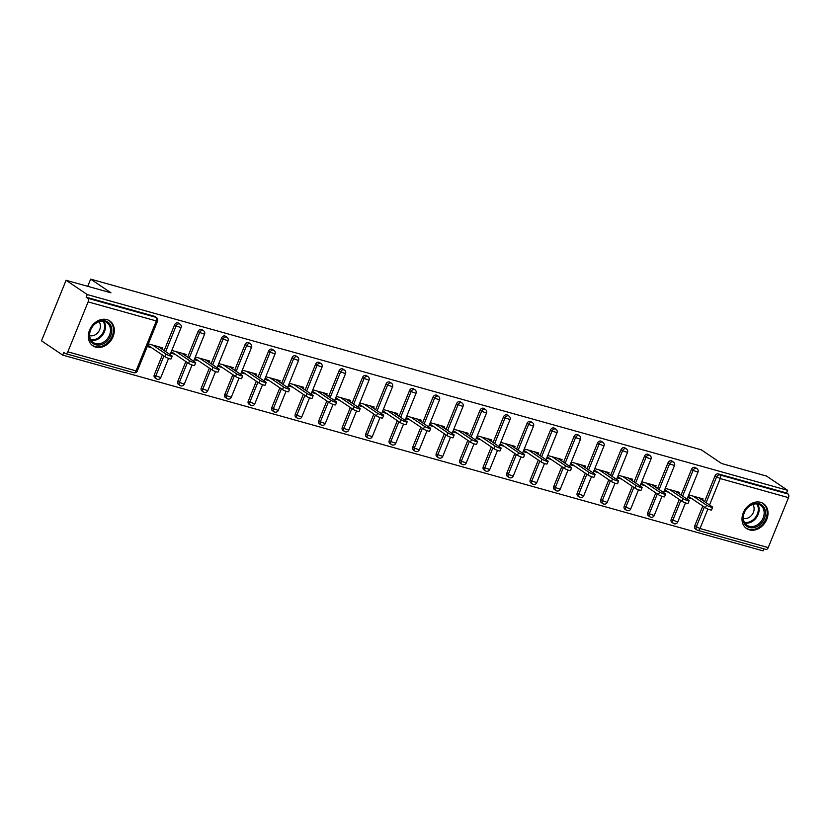 <?xml version="1.0" encoding="UTF-8"?>
<svg xmlns="http://www.w3.org/2000/svg" width="830" height="830" viewBox="0 0 830 830"><rect width="100%" height="100%" fill="white"/><g stroke="black" fill="none" stroke-linecap="round" stroke-linejoin="round"><path stroke-width="1.25" d="M95.73 347.148A15.044 11.973 124 0 0 112.247 338.412A15.044 11.973 124 0 0 109.726 320.909A15.044 11.973 124 0 0 106.904 319.612A15.044 11.973 124 0 0 90.387 328.348A15.044 11.973 124 0 0 92.908 345.851A15.044 11.973 124 0 0 95.73 347.148M749.428 529.862A15.044 11.973 124 0 0 765.945 521.126A15.044 11.973 124 0 0 763.424 503.623A15.044 11.973 124 0 0 760.602 502.326A15.044 11.973 124 0 0 744.085 511.062A15.044 11.973 124 0 0 746.606 528.565A15.044 11.973 124 0 0 749.428 529.862M62.686 355.105L63.754 352.46L65.3 353.497A2.895 1.691 -74.4 0 0 65.601 353.632A2.895 1.691 -74.4 0 0 67.832 351.827L88.115 301.881A2.895 1.691 -74.4 0 0 87.731 298.25L86.185 297.213L87.264 294.567L66.078 280.281L41.5 340.819L62.686 355.105L763.071 550.871L763.901 548.817M66.078 280.281L110.971 292.824L90.657 279.129L87.731 286.329M90.657 279.129L701.277 449.808L721.581 463.503L766.474 476.047L787.649 490.333L786.581 492.979L718.344 473.909L719.89 474.947L788.127 494.026L786.581 492.979M788.127 494.026A2.895 1.691 105.6 0 1 788.5 497.647L768.217 547.592A2.895 1.691 105.6 0 1 765.986 549.408L697.76 530.329A2.895 1.691 105.6 0 1 697.459 530.194A2.895 2.303 -56 0 1 696.92 529.945A2.895 2.303 -56 0 1 696.277 526.915L704.338 507.068M87.264 294.567L787.649 490.333M692.054 498.789L687.686 497.564L688.765 494.919L703.072 498.923L702.522 500.272M86.185 297.213L154.422 316.282A2.895 2.303 -56 0 1 154.961 316.531L156.507 317.579A2.895 2.303 -56 0 0 155.967 317.33L154.422 316.282M707.897 509.06L699.991 528.523A2.895 1.691 105.6 0 1 697.76 530.329A2.895 2.895 0 0 1 696.92 529.945L695.374 528.897A2.895 2.303 -56 0 1 694.731 525.867L702.792 506.03M704.566 501.652L715.014 475.922A2.895 2.303 -56 0 1 718.344 473.909M157.036 379.134A2.895 2.303 -56 0 1 156.486 378.885L154.94 377.847A2.895 2.303 -56 0 1 154.297 374.818L162.358 354.97M164.132 350.592L174.58 324.862A2.895 2.303 -56 0 1 177.921 322.849A2.895 2.303 -56 0 1 178.46 323.098L180.006 324.146A2.895 2.303 -56 0 0 179.467 323.897A2.895 2.303 124 0 0 176.126 325.91L174.58 324.862M180.525 385.701A2.895 2.303 -56 0 1 179.986 385.452L178.44 384.415A2.895 2.303 -56 0 1 177.796 381.385L185.858 361.538M187.632 357.159L198.079 331.429A2.895 2.303 -56 0 1 201.41 329.417A2.895 2.303 -56 0 1 201.96 329.666L203.506 330.714A2.895 2.303 -56 0 0 202.956 330.464A2.895 2.303 124 0 0 199.625 332.477L198.079 331.429M204.024 392.268A2.895 2.303 -56 0 1 203.485 392.019L201.939 390.982A2.895 2.303 -56 0 1 201.296 387.952L209.357 368.105M211.131 363.727L221.579 337.997A2.895 2.303 -56 0 1 224.909 335.984A2.895 2.303 -56 0 1 225.449 336.233L226.995 337.281A2.895 2.303 -56 0 0 226.455 337.032A2.895 2.303 124 0 0 223.125 339.045L221.579 337.997M227.524 398.836A2.895 2.303 -56 0 1 226.984 398.587L225.428 397.549A2.895 2.303 -56 0 1 224.795 394.52L232.846 374.672M234.631 370.294L245.068 344.575A2.895 2.303 -56 0 1 248.409 342.551A2.895 2.303 -56 0 1 248.948 342.8L250.494 343.848A2.895 2.303 -56 0 0 249.954 343.599A2.895 2.303 124 0 0 246.624 345.612L245.068 344.575M251.023 405.403A2.895 2.303 -56 0 1 250.473 405.154L248.927 404.117A2.895 2.303 -56 0 1 248.284 401.087L256.346 381.24M258.12 376.862L268.567 351.142A2.895 2.303 -56 0 1 271.908 349.119A2.895 2.303 -56 0 1 272.448 349.368L273.993 350.416A2.895 2.303 -56 0 0 273.454 350.167A2.895 2.303 124 0 0 270.113 352.179L268.567 351.142M274.512 411.981A2.895 2.303 -56 0 1 273.973 411.721L272.427 410.684A2.895 2.303 -56 0 1 271.784 407.655L279.845 387.807M281.619 383.429L292.067 357.709A2.895 2.303 -56 0 1 295.397 355.686A2.895 2.303 -56 0 1 295.947 355.935L297.493 356.983A2.895 2.303 -56 0 0 296.953 356.734A2.895 2.303 124 0 0 293.613 358.747L292.067 357.709M298.012 418.548A2.895 2.303 -56 0 1 297.472 418.289L295.926 417.251A2.895 2.303 -56 0 1 295.283 414.222L303.344 394.375M305.118 389.996L315.566 364.277A2.895 2.303 -56 0 1 318.896 362.254A2.895 2.303 -56 0 1 319.436 362.502L320.992 363.55A2.895 2.303 -56 0 0 320.442 363.301A2.895 2.303 124 0 0 317.112 365.314L315.566 364.277M321.511 425.116A2.895 2.303 -56 0 1 320.971 424.867L319.425 423.819A2.895 2.303 -56 0 1 318.782 420.789L326.833 400.942M328.618 396.564L339.065 370.844A2.895 2.303 -56 0 1 342.396 368.821A2.895 2.303 -56 0 1 342.935 369.07L344.481 370.118A2.895 2.303 -56 0 0 343.942 369.869A2.895 2.303 124 0 0 340.611 371.882L339.065 370.844M345.01 431.683A2.895 2.303 -56 0 1 344.46 431.434L342.915 430.386A2.895 2.303 -56 0 1 342.271 427.357L350.333 407.509M352.107 403.131L362.554 377.411A2.895 2.303 -56 0 1 365.895 375.388A2.895 2.303 -56 0 1 366.435 375.637L367.981 376.685A2.895 2.303 -56 0 0 367.441 376.436A2.895 2.303 124 0 0 364.1 378.449L362.554 377.411M368.499 438.25A2.895 2.303 -56 0 1 367.96 438.001L366.414 436.954A2.895 2.303 -56 0 1 365.771 433.924L373.832 414.077M375.606 409.709L386.054 383.979A2.895 2.303 -56 0 1 389.384 381.956A2.895 2.303 -56 0 1 389.934 382.205L391.48 383.252A2.895 2.303 -56 0 0 390.94 383.004A2.895 2.303 124 0 0 387.6 385.016L386.054 383.979M391.999 444.818A2.895 2.303 -56 0 1 391.459 444.569L389.913 443.521A2.895 2.303 -56 0 1 389.27 440.491L397.331 420.644M399.106 416.276L409.553 390.546A2.895 2.303 -56 0 1 412.884 388.523A2.895 2.303 -56 0 1 413.423 388.772L414.979 389.82A2.895 2.303 -56 0 0 414.429 389.571A2.895 2.303 124 0 0 411.099 391.584L409.553 390.546M415.498 451.385A2.895 2.303 -56 0 1 414.959 451.136L413.413 450.088A2.895 2.303 -56 0 1 412.769 447.059L420.82 427.211M422.605 422.844L433.053 397.114A2.895 2.303 -56 0 1 436.383 395.09A2.895 2.303 -56 0 1 436.922 395.339L438.468 396.387A2.895 2.303 -56 0 0 437.929 396.138A2.895 2.303 124 0 0 434.598 398.151L433.053 397.114M438.997 457.953A2.895 2.303 -56 0 1 438.458 457.704L436.902 456.656A2.895 2.303 -56 0 1 436.258 453.626L444.32 433.779M446.094 429.411L456.542 403.681A2.895 2.303 -56 0 1 459.882 401.658A2.895 2.303 -56 0 1 460.422 401.917L461.968 402.955A2.895 2.303 -56 0 0 461.428 402.706A2.895 2.303 124 0 0 458.087 404.718L456.542 403.681M462.497 464.52A2.895 2.303 -56 0 1 461.947 464.271L460.401 463.223A2.895 2.303 -56 0 1 459.758 460.194L467.819 440.346M469.593 435.978L480.041 410.248A2.895 2.303 -56 0 1 483.371 408.236A2.895 2.303 -56 0 1 483.921 408.485L485.467 409.522A2.895 2.303 -56 0 0 484.928 409.273A2.895 2.303 124 0 0 481.587 411.286L480.041 410.248M485.986 471.087A2.895 2.303 -56 0 1 485.446 470.838L483.9 469.79A2.895 2.303 -56 0 1 483.257 466.761L491.319 446.914M493.093 442.546L503.54 416.816A2.895 2.303 -56 0 1 506.871 414.803A2.895 2.303 -56 0 1 507.41 415.052L508.966 416.089A2.895 2.303 -56 0 0 508.417 415.84A2.895 2.303 124 0 0 505.086 417.853L503.54 416.816M509.485 477.655A2.895 2.303 -56 0 1 508.946 477.406L507.4 476.358A2.895 2.303 -56 0 1 506.757 473.328L514.808 453.481M516.592 449.113L527.04 423.383A2.895 2.303 -56 0 1 530.37 421.37A2.895 2.303 -56 0 1 530.91 421.619L532.455 422.657A2.895 2.303 -56 0 0 531.916 422.408A2.895 2.303 124 0 0 528.586 424.421L527.04 423.383M532.985 484.222A2.895 2.303 -56 0 1 532.445 483.973L530.889 482.925A2.895 2.303 -56 0 1 530.245 479.896L538.307 460.048M540.081 455.68L550.529 429.95A2.895 2.303 -56 0 1 553.869 427.938A2.895 2.303 -56 0 1 554.409 428.187L555.955 429.224A2.895 2.303 -56 0 0 555.415 428.975A2.895 2.303 124 0 0 552.085 430.988L550.529 429.95M556.484 490.789A2.895 2.303 -56 0 1 555.934 490.54L554.388 489.493A2.895 2.303 -56 0 1 553.745 486.463L561.806 466.616M563.58 462.248L574.028 436.518A2.895 2.303 -56 0 1 577.369 434.505A2.895 2.303 -56 0 1 577.908 434.754L579.454 435.792A2.895 2.303 -56 0 0 578.915 435.543A2.895 2.303 124 0 0 575.574 437.566L574.028 436.518M579.973 497.357A2.895 2.303 -56 0 1 579.433 497.108L577.888 496.06A2.895 2.303 -56 0 1 577.244 493.03L585.306 473.183M587.08 468.815L597.527 443.085A2.895 2.303 -56 0 1 600.858 441.072A2.895 2.303 -56 0 1 601.408 441.321L602.953 442.359A2.895 2.303 -56 0 0 602.404 442.11A2.895 2.303 124 0 0 599.073 444.133L597.527 443.085M603.472 503.924A2.895 2.303 -56 0 1 602.933 503.675L601.387 502.627A2.895 2.303 -56 0 1 600.744 499.598L608.805 479.75M610.579 475.383L621.027 449.653A2.895 2.303 -56 0 1 624.357 447.64A2.895 2.303 -56 0 1 624.897 447.889L626.442 448.926A2.895 2.303 -56 0 0 625.903 448.677A2.895 2.303 124 0 0 622.573 450.7L621.027 449.653M626.972 510.492A2.895 2.303 -56 0 1 626.432 510.243L624.876 509.195A2.895 2.303 -56 0 1 624.243 506.165L632.294 486.328M634.068 481.95L644.516 456.22A2.895 2.303 -56 0 1 647.857 454.207A2.895 2.303 -56 0 1 648.396 454.456L649.942 455.494A2.895 2.303 -56 0 0 649.402 455.245A2.895 2.303 124 0 0 646.072 457.268L644.516 456.22M650.471 517.059A2.895 2.303 -56 0 1 649.921 516.81L648.375 515.762A2.895 2.303 -56 0 1 647.732 512.733L655.793 492.896M657.567 488.517L668.015 462.787A2.895 2.303 -56 0 1 671.356 460.775A2.895 2.303 -56 0 1 671.895 461.024L673.441 462.061A2.895 2.303 -56 0 0 672.902 461.812A2.895 2.303 124 0 0 669.561 463.835L668.015 462.787M673.96 523.626A2.895 2.303 -56 0 1 673.421 523.377L671.875 522.329A2.895 2.303 -56 0 1 671.231 519.3L679.293 499.463M681.067 495.085L691.514 469.355A2.895 2.303 -56 0 1 694.845 467.342A2.895 2.303 -56 0 1 695.395 467.591L696.941 468.628A2.895 2.303 -56 0 0 696.391 468.379A2.895 2.303 124 0 0 693.06 470.403L691.514 469.355M679.023 493.705L679.573 492.356L665.266 488.351L664.197 490.997L668.565 492.221M655.534 487.137L656.084 485.789L641.766 481.784L640.698 484.43L645.066 485.654M632.035 480.57L632.585 479.221L618.277 475.217L617.198 477.862L621.566 479.086M608.535 474.003L609.085 472.654L594.778 468.649L593.699 471.295L598.067 472.519M585.036 467.435L585.586 466.087L571.279 462.082L570.2 464.727L574.567 465.952M561.537 460.868L562.086 459.519L547.779 455.514L546.711 458.16L551.078 459.384M538.048 454.301L538.597 452.952L524.29 448.947L523.211 451.593L527.579 452.817M514.548 447.733L515.098 446.384L500.791 442.38L499.712 445.025L504.08 446.25M491.049 441.166L491.599 439.817L477.292 435.812L476.213 438.458L480.58 439.682M467.549 434.598L468.099 433.239L453.792 429.245L452.724 431.891L457.091 433.115M444.06 428.031L444.61 426.672L430.293 422.678L429.224 425.323L433.592 426.547M420.561 421.464L421.111 420.105L406.804 416.11L405.725 418.756L410.093 419.98M397.062 414.896L397.612 413.537L383.304 409.543L382.225 412.188L386.593 413.413M373.562 408.329L374.112 406.97L359.805 402.975L358.736 405.621L363.104 406.845M350.073 401.762L350.623 400.402L336.306 396.408L335.237 399.054L339.605 400.278M326.574 395.194L327.124 393.835L312.817 389.841L311.738 392.486L316.106 393.711M303.075 388.627L303.624 387.268L289.317 383.273L288.238 385.919L292.606 387.143M279.575 382.059L280.125 380.7L265.818 376.706L264.749 379.352L269.117 380.576M256.086 375.492L256.636 374.133L242.319 370.139L241.25 372.784L245.618 374.008M232.587 368.925L233.137 367.565L218.829 363.571L217.751 366.217L222.118 367.441M209.087 362.357L209.637 360.998L195.33 357.004L194.251 359.649L198.619 360.874M185.588 355.79L186.138 354.431L171.831 350.436L170.752 353.082L175.13 354.296M162.099 349.223L162.649 347.863L148.331 343.869L147.263 346.515L151.631 347.729M712.617 507.296L711.549 509.942A3.569 0.55 -157.9 0 1 709.069 509.506A3.569 0.55 -157.9 0 1 705.448 507.825L706.527 505.18A3.569 0.55 22.1 0 0 710.148 506.86A3.569 0.55 22.1 0 0 712.617 507.296A3.569 0.55 22.1 0 0 712.099 506.736L698.704 497.699M706.527 505.18L693.133 496.143M705.448 507.825L688.236 496.216M689.118 500.729L688.049 503.374A3.569 0.55 -157.9 0 1 685.57 502.939A3.569 0.55 -157.9 0 1 681.959 501.258L683.028 498.612A3.569 0.55 22.1 0 0 686.649 500.293A3.569 0.55 22.1 0 0 689.118 500.729A3.569 0.55 22.1 0 0 688.599 500.168L675.205 491.132M683.028 498.612L669.634 489.576M681.959 501.258L664.737 489.648M665.629 494.161L664.55 496.807A3.569 0.55 -157.9 0 1 662.081 496.371A3.569 0.55 -157.9 0 1 658.46 494.69L659.528 492.045A3.569 0.55 22.1 0 0 663.149 493.726A3.569 0.55 22.1 0 0 665.629 494.161A3.569 0.55 22.1 0 0 665.11 493.601L651.716 484.564M659.528 492.045L646.134 483.008M658.46 494.69L641.248 483.081M642.13 487.594L641.051 490.24A3.569 0.55 -157.9 0 1 638.581 489.804A3.569 0.55 -157.9 0 1 634.96 488.123L636.039 485.477A3.569 0.55 22.1 0 0 639.66 487.158A3.569 0.55 22.1 0 0 642.13 487.594A3.569 0.55 22.1 0 0 641.611 487.034L628.217 477.997M636.039 485.477L622.645 476.441M634.96 488.123L617.748 476.513M618.63 481.026L617.551 483.672A3.569 0.55 -157.9 0 1 615.082 483.236A3.569 0.55 -157.9 0 1 611.461 481.556L612.54 478.91A3.569 0.55 22.1 0 0 616.161 480.591A3.569 0.55 22.1 0 0 618.63 481.026A3.569 0.55 22.1 0 0 618.111 480.466L604.717 471.43M612.54 478.91L599.146 469.873M611.461 481.556L594.249 469.946M595.131 474.459L594.062 477.105A3.569 0.55 -157.9 0 1 591.583 476.669A3.569 0.55 -157.9 0 1 587.972 474.988L589.041 472.332A3.569 0.55 22.1 0 0 592.662 474.023A3.569 0.55 22.1 0 0 595.131 474.459A3.569 0.55 22.1 0 0 594.612 473.899L581.218 464.862M589.041 472.332L575.647 463.306M587.972 474.988L570.75 463.379M747.851 507.161A13.01 10.365 -56 0 1 763.517 506.674A13.01 10.365 -56 0 1 760.622 523.989A13.01 10.365 -56 0 1 744.966 524.467A13.01 10.365 -56 0 1 747.851 507.161M759.668 523.045A12.056 9.597 124 0 0 760.498 505.263A12.056 9.597 124 0 0 747.84 507.452A12.056 9.597 124 0 0 747.021 525.245A12.056 9.597 124 0 0 759.668 523.045M752.686 504.464A8.58 6.827 -56 0 1 750.901 516.042A8.58 6.827 -56 0 1 743.348 518.293M745.465 527.662A14.94 11.9 124 0 0 745.88 527.963A14.94 11.9 124 0 0 761.567 525.245A14.94 11.9 124 0 0 762.594 503.188A14.94 11.9 124 0 0 762.158 502.907M94.153 324.437A13.01 10.365 -56 0 1 109.819 323.959A13.01 10.365 -56 0 1 106.925 341.275A13.01 10.365 -56 0 1 91.269 341.752A13.01 10.365 -56 0 1 94.153 324.437M105.97 340.331A12.056 9.597 124 0 0 106.8 322.538A12.056 9.597 124 0 0 94.143 324.738A12.056 9.597 124 0 0 93.323 342.52A12.056 9.597 124 0 0 105.97 340.331M98.988 321.739A8.58 6.827 -56 0 1 97.214 333.318A8.58 6.827 -56 0 1 89.65 335.579M91.767 344.948A14.94 11.9 124 0 0 92.192 345.249A14.94 11.9 124 0 0 107.879 342.52A14.94 11.9 124 0 0 108.896 320.473A14.94 11.9 124 0 0 108.46 320.193M571.642 467.892L570.563 470.537A3.569 0.55 -157.9 0 1 568.093 470.102A3.569 0.55 -157.9 0 1 564.473 468.421L565.541 465.765A3.569 0.55 22.1 0 0 569.162 467.456A3.569 0.55 22.1 0 0 571.642 467.892A3.569 0.55 22.1 0 0 571.123 467.332L557.718 458.295M565.541 465.765L552.147 456.739M564.473 468.421L547.261 456.811M548.142 461.324L547.063 463.97A3.569 0.55 -157.9 0 1 544.594 463.534A3.569 0.55 -157.9 0 1 540.973 461.854L542.052 459.198A3.569 0.55 22.1 0 0 545.663 460.889A3.569 0.55 22.1 0 0 548.142 461.324A3.569 0.55 22.1 0 0 547.624 460.764L534.23 451.728M542.052 459.198L528.658 450.171M540.973 461.854L523.761 450.244M524.643 454.757L523.564 457.403A3.569 0.55 -157.9 0 1 521.095 456.967A3.569 0.55 -157.9 0 1 517.474 455.286L518.553 452.63A3.569 0.55 22.1 0 0 522.174 454.321A3.569 0.55 22.1 0 0 524.643 454.757A3.569 0.55 22.1 0 0 524.124 454.197L510.73 445.16M518.553 452.63L505.159 443.604M517.474 455.286L500.262 443.677M501.144 448.19L500.075 450.835A3.569 0.55 -157.9 0 1 497.595 450.4A3.569 0.55 -157.9 0 1 493.985 448.719L495.054 446.063A3.569 0.55 22.1 0 0 498.674 447.754A3.569 0.55 22.1 0 0 501.144 448.19A3.569 0.55 22.1 0 0 500.625 447.619L487.231 438.593M495.054 446.063L481.659 437.037M493.985 448.719L476.762 437.109M477.655 441.622L476.576 444.268A3.569 0.55 -157.9 0 1 474.106 443.832A3.569 0.55 -157.9 0 1 470.486 442.141L471.554 439.495A3.569 0.55 22.1 0 0 475.175 441.187A3.569 0.55 22.1 0 0 477.655 441.622A3.569 0.55 22.1 0 0 477.136 441.052L463.731 432.025M471.554 439.495L458.16 430.469M470.486 442.141L453.273 430.542M454.155 435.055L453.076 437.701A3.569 0.55 -157.9 0 1 450.607 437.265A3.569 0.55 -157.9 0 1 446.986 435.574L448.065 432.928A3.569 0.55 22.1 0 0 451.676 434.609A3.569 0.55 22.1 0 0 454.155 435.055A3.569 0.55 22.1 0 0 453.637 434.484L440.242 425.458M448.065 432.928L434.671 423.902M446.986 435.574L429.774 423.974M430.656 428.488L429.577 431.133A3.569 0.55 -157.9 0 1 427.108 430.697A3.569 0.55 -157.9 0 1 423.487 429.006L424.566 426.361A3.569 0.55 22.1 0 0 428.187 428.041A3.569 0.55 22.1 0 0 430.656 428.488A3.569 0.55 22.1 0 0 430.137 427.917L416.743 418.891M424.566 426.361L411.172 417.334M423.487 429.006L406.275 417.407M407.157 421.92L406.088 424.566A3.569 0.55 -157.9 0 1 403.608 424.13A3.569 0.55 -157.9 0 1 399.987 422.439L401.066 419.793A3.569 0.55 22.1 0 0 404.687 421.474A3.569 0.55 22.1 0 0 407.157 421.92A3.569 0.55 22.1 0 0 406.638 421.35L393.244 412.323M401.066 419.793L387.672 410.767M399.987 422.439L382.775 410.84M383.657 415.353L382.589 417.998A3.569 0.55 -157.9 0 1 380.119 417.563A3.569 0.55 -157.9 0 1 376.498 415.872L377.567 413.226A3.569 0.55 22.1 0 0 381.188 414.907A3.569 0.55 22.1 0 0 383.657 415.353A3.569 0.55 22.1 0 0 383.138 414.782L369.744 405.756M377.567 413.226L364.173 404.2M376.498 415.872L359.286 404.272M360.168 408.785L359.089 411.431A3.569 0.55 -157.9 0 1 356.62 410.995A3.569 0.55 -157.9 0 1 352.999 409.304L354.078 406.659A3.569 0.55 22.1 0 0 357.689 408.339A3.569 0.55 22.1 0 0 360.168 408.785A3.569 0.55 22.1 0 0 359.649 408.215L346.255 399.189M354.078 406.659L340.674 397.632M352.999 409.304L335.787 397.705M336.669 402.218L335.59 404.864A3.569 0.55 -157.9 0 1 333.12 404.428A3.569 0.55 -157.9 0 1 329.5 402.737L330.579 400.091A3.569 0.55 22.1 0 0 334.2 401.772A3.569 0.55 22.1 0 0 336.669 402.218A3.569 0.55 22.1 0 0 336.15 401.647L322.756 392.621M330.579 400.091L317.185 391.055M329.5 402.737L312.288 391.127M313.169 395.651L312.101 398.296A3.569 0.55 -157.9 0 1 309.621 397.85A3.569 0.55 -157.9 0 1 306 396.169L307.079 393.524A3.569 0.55 22.1 0 0 310.7 395.205A3.569 0.55 22.1 0 0 313.169 395.651A3.569 0.55 22.1 0 0 312.651 395.08L299.257 386.054M307.079 393.524L293.685 384.487M306 396.169L288.788 384.56M289.67 389.073L288.601 391.729A3.569 0.55 -157.9 0 1 286.122 391.283A3.569 0.55 -157.9 0 1 282.511 389.602L283.58 386.956A3.569 0.55 22.1 0 0 287.201 388.637A3.569 0.55 22.1 0 0 289.67 389.073A3.569 0.55 22.1 0 0 289.151 388.513L275.757 379.486M283.58 386.956L270.186 377.92M282.511 389.602L265.299 377.992M266.181 382.506L265.102 385.162A3.569 0.55 -157.9 0 1 262.633 384.715A3.569 0.55 -157.9 0 1 259.012 383.035L260.091 380.389A3.569 0.55 22.1 0 0 263.701 382.07A3.569 0.55 22.1 0 0 266.181 382.506A3.569 0.55 22.1 0 0 265.662 381.945L252.268 372.919M260.091 380.389L246.686 371.352M259.012 383.035L241.8 371.425M242.682 375.938L241.603 378.594A3.569 0.55 -157.9 0 1 239.133 378.148A3.569 0.55 -157.9 0 1 235.513 376.467L236.592 373.822A3.569 0.55 22.1 0 0 240.212 375.502A3.569 0.55 22.1 0 0 242.682 375.938A3.569 0.55 22.1 0 0 242.163 375.378L228.769 366.352M236.592 373.822L223.197 364.785M235.513 376.467L218.3 364.858M219.182 369.371L218.114 372.027A3.569 0.55 -157.9 0 1 215.634 371.581A3.569 0.55 -157.9 0 1 212.013 369.9L213.092 367.254A3.569 0.55 22.1 0 0 216.713 368.935A3.569 0.55 22.1 0 0 219.182 369.371A3.569 0.55 22.1 0 0 218.663 368.811L205.269 359.774M213.092 367.254L199.698 358.218M212.013 369.9L194.801 358.29M195.683 362.803L194.614 365.459A3.569 0.55 -157.9 0 1 192.135 365.013A3.569 0.55 -157.9 0 1 188.524 363.333L189.593 360.687A3.569 0.55 22.1 0 0 193.214 362.368A3.569 0.55 22.1 0 0 195.683 362.803A3.569 0.55 22.1 0 0 195.164 362.243L181.77 353.207M189.593 360.687L176.199 351.65M188.524 363.333L171.302 351.723M172.194 356.236L171.115 358.892A3.569 0.55 -157.9 0 1 168.646 358.446A3.569 0.55 -157.9 0 1 165.025 356.765L166.093 354.12A3.569 0.55 22.1 0 0 169.714 355.8A3.569 0.55 22.1 0 0 172.194 356.236A3.569 0.55 22.1 0 0 171.675 355.676L158.281 346.639M166.093 354.12L152.699 345.083M165.025 356.765L147.813 345.156M788.5 497.647L720.264 478.578L709.536 505.003M694.731 525.867L699.991 528.523L768.217 547.592M706.112 502.7L716.56 476.97A2.895 2.303 124 0 1 719.89 474.947A2.895 1.691 105.6 0 1 720.264 478.578L715.014 475.922M67.832 351.827L136.058 370.896L156.341 320.951L88.115 301.881M87.731 298.25L155.967 317.33A2.895 1.691 -74.4 0 1 156.341 320.951L157.576 321.065A2.895 2.895 0 0 0 156.507 317.579M133.537 372.566A2.895 1.691 -74.4 0 0 133.827 372.712A2.895 1.691 -74.4 0 0 136.058 370.896L137.292 371.01L157.576 321.065M671.231 519.3L677.716 522.07L685.497 502.907M682.613 496.122L693.06 470.403L697.999 472.114A2.895 2.895 0 0 0 696.941 468.628M677.716 522.07A2.895 2.895 0 0 1 673.421 523.377A2.895 2.303 -56 0 1 672.777 520.348L680.839 500.5M647.732 512.733L649.278 513.78L657.339 493.933M659.113 489.555L669.561 463.835L674.5 465.547A2.895 2.895 0 0 0 673.441 462.061M624.243 506.165L625.789 507.213L633.84 487.366M635.624 482.987L646.072 457.268L651.011 458.98A2.895 2.895 0 0 0 649.942 455.494M600.744 499.598L602.29 500.646L610.351 480.798M612.125 476.42L622.573 450.7L627.511 452.412A2.895 2.895 0 0 0 626.442 448.926M577.244 493.03L578.79 494.078L586.851 474.231M588.626 469.853L599.073 444.133L604.012 445.845A2.895 2.895 0 0 0 602.953 442.359M553.745 486.463L555.291 487.511L563.352 467.664M565.126 463.285L575.574 437.566L580.512 439.278A2.895 2.895 0 0 0 579.454 435.792M530.245 479.896L531.802 480.944L539.853 461.096M541.637 456.718L552.085 430.988L557.023 432.71A2.895 2.895 0 0 0 555.955 429.224M506.757 473.328L508.302 474.376L516.364 454.529M518.138 450.151L528.586 424.421L533.524 426.143A2.895 2.895 0 0 0 532.455 422.657M483.257 466.761L484.803 467.809L492.864 447.961M494.639 443.583L505.086 417.853L510.025 419.575A2.895 2.895 0 0 0 508.966 416.089M459.758 460.194L461.304 461.241L469.365 441.394M471.139 437.016L481.587 411.286L486.525 413.008A2.895 2.895 0 0 0 485.467 409.522M436.258 453.626L437.815 454.674L445.866 434.827M447.65 430.448L458.087 404.718L463.036 406.441A2.895 2.895 0 0 0 461.968 402.955M412.769 447.059L414.315 448.107L422.377 428.259M424.151 423.881L434.598 398.151L439.537 399.873A2.895 2.895 0 0 0 438.468 396.387M389.27 440.491L390.816 441.539L398.877 421.692M400.651 417.314L411.099 391.584L416.038 393.306A2.895 2.895 0 0 0 414.979 389.82M365.771 433.924L367.317 434.972L375.378 415.125M377.152 410.746L387.6 385.016L392.538 386.739A2.895 2.895 0 0 0 391.48 383.252M342.271 427.357L343.827 428.405L351.879 408.557M353.653 404.179L364.1 378.449L369.039 380.171A2.895 2.895 0 0 0 367.981 376.685M318.782 420.789L320.328 421.837L328.389 401.99M330.164 397.612L340.611 371.882L345.55 373.604A2.895 2.895 0 0 0 344.481 370.118M295.283 414.222L296.829 415.259L304.89 395.422M306.664 391.044L317.112 365.314L322.05 367.036A2.895 2.895 0 0 0 320.992 363.55M271.784 407.655L273.329 408.692L281.391 388.855M283.165 384.477L293.613 358.747L298.551 360.469A2.895 2.895 0 0 0 297.493 356.983M248.284 401.087L249.83 402.125L257.891 382.288M259.666 377.909L270.113 352.179L275.052 353.902A2.895 2.895 0 0 0 273.993 350.416M224.795 394.52L226.341 395.557L234.392 375.72M236.177 371.342L246.624 345.612L251.563 347.334A2.895 2.895 0 0 0 250.494 343.848M201.296 387.952L202.842 388.99L210.903 369.153M212.677 364.775L223.125 339.045L228.063 340.767A2.895 2.895 0 0 0 226.995 337.281M177.796 381.385L179.342 382.423L187.404 362.586M189.178 358.207L199.625 332.477L204.564 334.2A2.895 2.895 0 0 0 203.506 330.714M154.297 374.818L155.843 375.855L163.904 356.008M165.678 351.64L176.126 325.91L181.065 327.632A2.895 2.895 0 0 0 180.006 324.146M654.227 515.503A2.895 2.895 0 0 1 649.921 516.81A2.895 2.303 -56 0 1 649.278 513.78L654.227 515.503L661.998 496.34M630.727 508.935A2.895 2.895 0 0 1 626.432 510.243A2.895 2.303 -56 0 1 625.789 507.213L630.727 508.935L638.498 489.773M607.228 502.368A2.895 2.895 0 0 1 602.933 503.675A2.895 2.303 -56 0 1 602.29 500.646L607.228 502.368L615.009 483.205M583.729 495.801A2.895 2.895 0 0 1 579.433 497.108A2.895 2.303 -56 0 1 578.79 494.078L583.729 495.801L591.51 476.638M560.229 489.233A2.895 2.895 0 0 1 555.934 490.54A2.895 2.303 -56 0 1 555.291 487.511L560.229 489.233L568.011 470.071M536.74 482.666A2.895 2.895 0 0 1 532.445 483.973A2.895 2.303 -56 0 1 531.802 480.944L536.74 482.666L544.511 463.503M513.241 476.098A2.895 2.895 0 0 1 508.946 477.406A2.895 2.303 -56 0 1 508.302 474.376L513.241 476.098L521.022 456.936M489.742 469.521A2.895 2.895 0 0 1 485.446 470.838A2.895 2.303 -56 0 1 484.803 467.809L489.742 469.521L497.523 450.368M466.242 462.953A2.895 2.895 0 0 1 461.947 464.271A2.895 2.303 -56 0 1 461.304 461.241L466.242 462.953L474.023 443.801M442.753 456.386A2.895 2.895 0 0 1 438.458 457.704A2.895 2.303 -56 0 1 437.815 454.674L442.753 456.386L450.524 437.234M419.254 449.819A2.895 2.895 0 0 1 414.959 451.136A2.895 2.303 -56 0 1 414.315 448.107L419.254 449.819L427.035 430.666M395.754 443.251A2.895 2.895 0 0 1 391.459 444.569A2.895 2.303 -56 0 1 390.816 441.539L395.754 443.251L403.536 424.099M372.255 436.684A2.895 2.895 0 0 1 367.96 438.001A2.895 2.303 -56 0 1 367.317 434.972L372.255 436.684L380.036 417.532M348.766 430.116A2.895 2.895 0 0 1 344.46 431.434A2.895 2.303 -56 0 1 343.827 428.405L348.766 430.116L356.537 410.964M325.267 423.549A2.895 2.895 0 0 1 320.971 424.867A2.895 2.303 -56 0 1 320.328 421.837L325.267 423.549L333.048 404.397M301.767 416.982A2.895 2.895 0 0 1 297.472 418.289A2.895 2.303 -56 0 1 296.829 415.259L301.767 416.982L309.549 397.829M278.268 410.414A2.895 2.895 0 0 1 273.973 411.721A2.895 2.303 -56 0 1 273.329 408.692L278.268 410.414L286.049 391.262M254.779 403.847A2.895 2.895 0 0 1 250.473 405.154A2.895 2.303 -56 0 1 249.83 402.125L254.779 403.847L262.55 384.695M231.28 397.28A2.895 2.895 0 0 1 226.984 398.587A2.895 2.303 -56 0 1 226.341 395.557L231.28 397.28L239.061 378.127M207.78 390.712A2.895 2.895 0 0 1 203.485 392.019A2.895 2.303 -56 0 1 202.842 388.99L207.78 390.712L215.561 371.56M184.281 384.145A2.895 2.895 0 0 1 179.986 385.452A2.895 2.303 -56 0 1 179.342 382.423L184.281 384.145L192.062 364.993M160.781 377.577A2.895 2.895 0 0 1 156.486 378.885A2.895 2.303 -56 0 1 155.843 375.855L160.781 377.577L168.563 358.425M757.624 504.069A12.056 9.597 -56 0 1 754.626 519.642A12.056 9.597 -56 0 1 744.842 523.025M744.427 522.329A11.651 9.286 124 0 0 753.962 519.072A11.651 9.286 124 0 0 756.825 503.955M103.926 321.355A12.056 9.597 -56 0 1 100.938 336.928A12.056 9.597 -56 0 1 91.144 340.31M90.74 339.605A11.651 9.286 124 0 0 100.264 336.347A11.651 9.286 124 0 0 103.128 321.241M137.292 371.01A2.895 2.895 0 0 1 133.827 372.712L65.601 353.632M687.043 499.11L697.999 472.114M663.543 492.543L674.5 465.547M640.044 485.975L651.011 458.98M616.545 479.408L627.511 452.412M593.056 472.841L604.012 445.845M569.556 466.273L580.512 439.278M546.057 459.706L557.023 432.71M522.558 453.139L533.524 426.143M499.069 446.571L510.025 419.575M475.569 440.004L486.525 413.008M452.07 433.436L463.036 406.441M428.571 426.869L439.537 399.873M405.082 420.302L416.038 393.306M381.582 413.734L392.538 386.739M358.083 407.167L369.039 380.171M334.583 400.6L345.55 373.604M311.094 394.032L322.05 367.036M287.595 387.465L298.551 360.469M264.096 380.897L275.052 353.902M240.596 374.33L251.563 347.334M217.097 367.763L228.063 340.767M193.608 361.185L204.564 334.2M170.109 354.618L181.065 327.632"/></g></svg>
